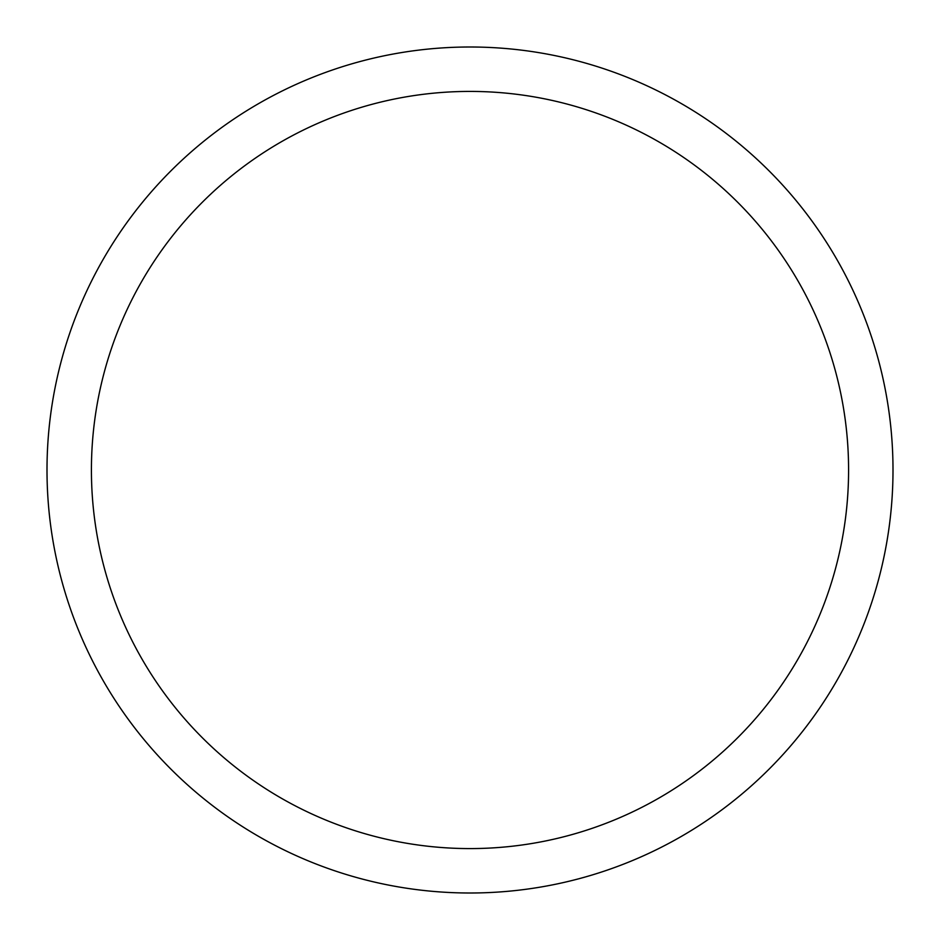 <?xml version="1.0" encoding="UTF-8"?>
<svg xmlns="http://www.w3.org/2000/svg" width="940" height="940" viewBox="0 0 940 940"><rect width="100%" height="100%" fill="white"/><g stroke="black" fill="none" stroke-linecap="round" stroke-linejoin="round"><path stroke-width="1.41" d="M893 470A423 423 0 0 1 470 893A423 423 0 0 1 47 470A423 423 0 0 0 470 893A423 423 0 0 0 893 470A423 423 0 0 0 470 47A423 423 0 0 0 47 470A423 423 0 0 1 470 47A423 423 0 0 1 893 470A423 423 0 0 0 470 47A423 423 0 0 0 47 470A423 423 0 0 0 470 893A423 423 0 0 0 893 470A423 423 0 0 1 470 893A423 423 0 0 1 47 470L47 470A423 423 0 0 1 470 47A423 423 0 0 1 893 470M848.585 470A378.585 378.585 0 0 0 470 91.415A378.585 378.585 0 0 0 91.415 470A378.585 378.585 0 0 0 470 848.585A378.585 378.585 0 0 0 848.585 470"/></g></svg>
